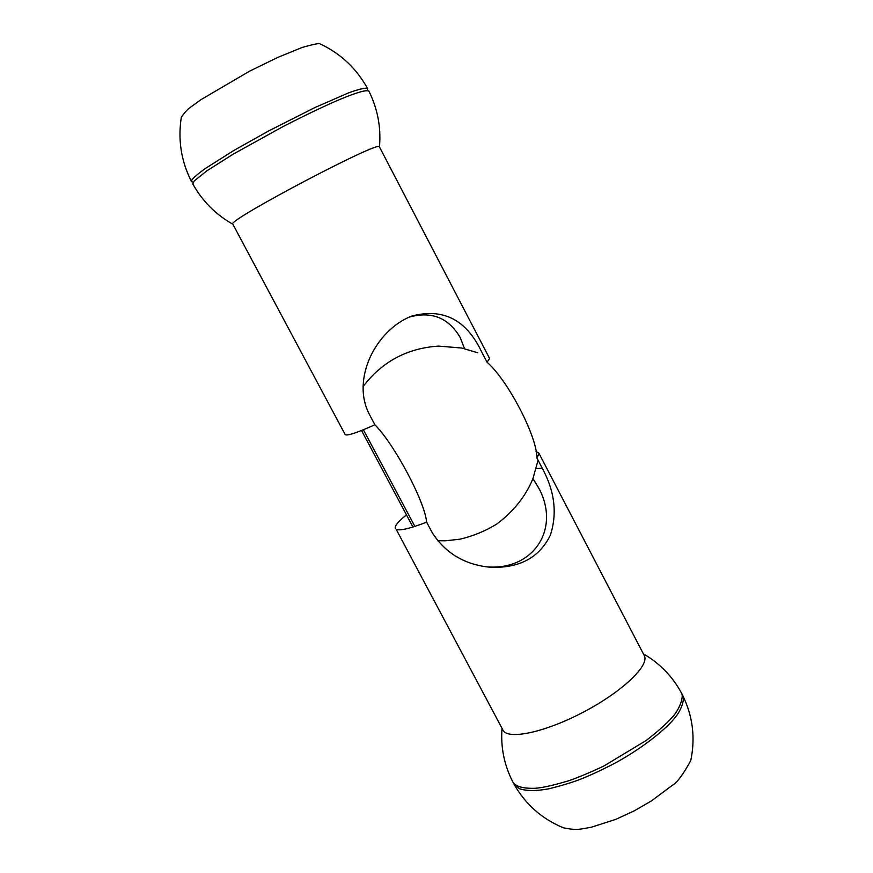 <?xml version="1.0" encoding="UTF-8"?>
<svg xmlns="http://www.w3.org/2000/svg" width="873" height="873" viewBox="0 0 873 873"><rect width="100%" height="100%" fill="white"/><g stroke="black" fill="none" stroke-linecap="round" stroke-linejoin="round"><path stroke-width="1.31" d="M532.934 478.633L538.979 488.444C560.804 529.529 532.934 571.018 486.326 566.817M408.968 317.161C431.393 310.897 448.46 317.641 460.147 337.404L464.523 348.643M542.231 468.19C554.77 491.27 557.443 513.684 550.252 535.444C538.947 558.087 518.671 568.672 489.447 567.177C464.414 564.547 445.328 553.024 432.19 532.606L426.624 522.141C424.955 501.822 394.4 444.204 374.888 424.769L369.235 414.14C351.23 379.373 375.281 330.594 411.369 316.19C442.873 307.7 466.269 319.54 481.558 351.721L487.003 362.164C507.868 380.192 537.288 436.816 536.873 457.91L542.231 468.19L536.208 468.594M181.344 117.113C188.426 107.772 186.56 110.304 200.834 99.74L249.362 71.28L277.625 57.476L302.047 47.502C313.734 44.163 319.78 42.973 320.205 43.912L320.238 43.934C340.863 53.733 356.675 68.661 367.653 88.708L367.227 90.497M690.794 760.438L690.75 760.601C683.243 774.395 677.121 782.612 672.396 785.274L651.378 800.945L634.224 810.853L615.912 819.31L591.392 827.211L581.232 828.99C576.475 829.787 570.484 829.372 563.281 827.746L563.205 827.724M426.624 522.141C409.917 528.601 399.758 530.991 396.167 529.311L502.935 730.057C507.693 740.26 545.112 732.392 583.699 711.964C622.351 691.667 649.981 665.237 644.252 655.547L538.761 452.923L538.936 454.036L536.873 457.91M536.033 451.636L538.761 452.923M395.349 528.536C394.356 526.157 398.066 521.607 406.48 514.906M374.888 424.769C356.981 432.779 347.083 436.064 345.206 434.634L345.195 434.601M345.206 434.634L232.829 224.154C224.95 221.556 381.73 138.894 379.428 146.871L489.611 358.508L487.003 362.164M193.206 182.239L191.503 181.584C190.805 180.034 195.421 175.669 205.351 168.489L234.084 150.331L268.622 130.95L314.826 107.586L347.509 93.324C356.435 89.733 367.686 87.016 367.653 88.708M681.911 694.068L682.621 695.235C685.109 698.771 681.289 710.251 675.44 717.137C667.256 727.776 645.856 745.837 617.375 761.867C604.312 768.786 592.418 774.406 581.702 778.749C573.354 782.077 562.452 785.416 549.008 788.777C536.273 791.145 526.354 791.102 519.26 788.635L513.444 782.895M502.03 728.344C500.578 747.07 504.147 764.868 512.724 781.728C515.288 786.562 523.014 788.734 535.891 788.254C543.224 787.599 554.159 785.1 568.672 780.768C578.679 777.297 590.377 772.398 603.767 766.068L646.315 740.402C657.849 731.476 666.579 723.673 672.505 717.006C679.118 709.924 684.334 696.665 681.366 692.824C672.286 676.215 659.617 663.218 643.357 653.833M379.46 146.948C381.174 127.447 377.649 108.841 368.908 91.13C366.496 89.646 356.981 92.342 340.361 99.216C325.607 105.458 306.499 114.581 283.048 126.563L233.386 154.041L206.748 170.912L194.166 181.006L192.791 183.996C202.46 201.194 215.817 214.616 232.873 224.23M414.85 526.397L363.375 429.723M412.929 527.008L361.52 430.476M437.537 540.725L445.732 540.769L459.875 539.198C473.024 536.131 485.355 531.057 496.857 523.996C513.673 511.316 525.688 496.224 532.901 478.731L538.063 460.191M363.059 386.532C382.112 361.618 407.276 348.141 438.562 346.101L461.686 348.021L477.717 352.768M181.344 117.124C177.776 139.745 181.158 161.232 191.503 181.584M690.772 760.514C695.519 737.827 692.802 716.067 682.621 695.235M563.26 827.746C541.817 818.809 525.404 804.273 514.011 784.14"/></g></svg>
